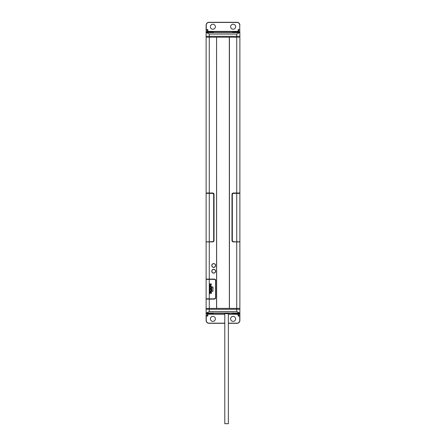 <?xml version="1.0" encoding="UTF-8"?>
<svg xmlns="http://www.w3.org/2000/svg" width="446" height="446" viewBox="0 0 446 446"><rect width="100%" height="100%" fill="white"/><g stroke="black" fill="none" stroke-linecap="round" stroke-linejoin="round"><path stroke-width="0.67" d="M206.197 321.081L206.124 309.29L239.876 309.29L206.124 309.29L206.124 308.403L216.566 308.403L216.566 37.202L206.124 37.202L209.269 37.202L209.269 36.316L206.124 36.316L209.269 36.316L209.269 34.052L236.731 34.052L239.87 32.48L239.876 36.316L236.731 36.316L239.876 36.316L239.876 37.202L236.731 37.202L239.876 37.202L239.876 192.995A1.433 1.433 0 0 0 238.922 193.363A1.433 1.433 0 0 1 239.876 192.995L236.731 192.995L236.731 37.202L229.434 37.202L229.434 308.403L239.876 308.403L206.124 308.403L206.124 299.11L214.275 299.11L214.275 298.814M215.619 271.224A1.918 1.918 0 0 0 213.706 269.306A1.918 1.918 0 0 0 211.789 271.224A1.918 1.918 0 0 0 213.706 273.142A1.918 1.918 0 0 0 215.619 271.224M206.124 192.995A1.433 1.433 -90 0 1 207.078 193.363A1.433 1.433 0 0 0 206.124 192.995A1.433 1.433 -90 0 1 207.078 193.363A1.433 1.433 0 0 0 206.124 192.995L212.591 192.995A1.433 1.433 0 0 1 214.019 194.428L214.019 240.478A1.433 1.433 0 0 1 212.591 241.905L206.124 241.905L206.124 32.48L209.269 34.052M206.983 298.826L206.983 298.826A1.433 1.433 -90 0 1 206.124 299.11L206.124 279.09L214.275 279.09A1.433 1.433 0 0 1 215.708 280.517L215.708 297.677A1.433 1.433 0 0 1 214.275 299.11M215.619 265.504A1.918 1.918 0 0 0 213.706 263.586A1.918 1.918 0 0 0 211.789 265.504A1.918 1.918 0 0 0 213.706 267.422A1.918 1.918 0 0 0 215.619 265.504M206.124 279.09A1.433 1.433 0 0 1 206.983 279.374A1.433 1.433 0 0 0 206.124 279.09L206.124 241.905A1.433 1.433 0 0 0 206.888 241.682A1.433 1.433 0 0 1 206.124 241.905L212.246 241.682A1.422 1.422 0 0 0 213.667 240.26L213.667 194.785A1.422 1.422 0 0 0 212.246 193.363L209.269 193.363L209.269 37.202L236.731 37.202L236.731 36.316L209.269 36.316L236.731 36.316L236.731 34.052M212.591 193.402L212.591 192.995M233.409 193.402L233.409 192.995L236.731 192.995L236.731 193.363L233.754 193.363A1.422 1.422 0 0 0 232.333 194.785L232.333 240.26A1.422 1.422 0 0 0 233.754 241.682L236.731 241.905L233.409 241.905A1.433 1.433 0 0 1 231.981 240.478L231.981 194.428A1.433 1.433 0 0 1 233.409 192.995M239.876 315.807L239.876 320.445L239.876 313.806L239.731 316.036L238.398 316.097L238.733 315.361L238.482 313.8L239.853 313.783L239.876 313.376L239.876 241.905L236.731 241.905L236.731 311.559L209.269 311.559L206.13 313.125L206.124 309.29M239.112 241.682A1.433 1.433 0 0 0 239.876 241.905A1.433 1.433 0 0 1 239.112 241.682A1.433 1.433 90 0 0 239.876 241.905L236.731 241.682L236.731 193.363L239.876 193.363L239.876 241.682M215.507 265.504A1.801 1.801 0 0 1 213.706 267.305A1.801 1.801 0 0 1 211.9 265.504A1.801 1.801 0 0 1 213.706 263.703A1.801 1.801 0 0 1 215.507 265.504M215.507 271.224A1.801 1.801 0 0 1 213.706 273.024A1.801 1.801 0 0 1 211.9 271.224A1.801 1.801 0 0 1 213.706 269.423A1.801 1.801 0 0 1 215.507 271.224M216.583 37.202L216.633 308.403M229.367 308.403L229.311 37.202M206.124 193.363L209.269 193.363L209.269 279.374L214.136 279.374A1.433 1.433 0 0 1 215.563 280.807L215.563 297.393A1.433 1.433 0 0 1 214.136 298.826L206.124 298.826M206.124 311.197L206.124 320.445A2.86 2.86 0 0 0 208.984 323.305L224.79 323.305M206.409 316.097L206.147 313.783L207.518 313.8L207.267 315.361L207.602 316.097L206.124 315.807M207.267 315.361L207.557 314.14L207.602 316.097M212.848 312.891L213.116 313.354L206.124 313.125L213.405 313.493L207.518 313.8L207.842 313.811L207.267 314.307M224.79 313.923L207.842 313.923A0.284 0.284 -0 0 0 207.557 314.207L207.842 313.811M238.398 316.097L238.158 313.811L238.482 313.8L232.595 313.432L239.87 313.125L236.731 311.559M228.363 313.661L224.79 313.661M215.379 318.873A2.503 2.503 0 0 1 212.876 321.376A2.503 2.503 0 0 1 210.373 318.873A2.503 2.503 0 0 1 212.876 316.37A2.503 2.503 0 0 1 215.379 318.873M235.627 318.873A2.503 2.503 0 0 1 233.124 321.376A2.503 2.503 0 0 1 230.621 318.873A2.503 2.503 0 0 1 233.124 316.37A2.503 2.503 0 0 1 235.627 318.873M238.443 315.199L238.733 315.361M228.363 314.207L238.733 314.307M238.158 316.008L238.158 313.923A0.284 0.284 180 0 1 238.443 314.207M239.591 316.097L239.736 313.806M239.853 313.783L239.301 313.231L238.008 313.231M233.152 312.891L232.884 313.354L239.87 313.125L239.876 311.197M206.147 313.783L206.699 313.125M228.363 323.305L237.016 323.305A2.86 2.86 0 0 0 239.876 320.445L239.803 321.081M239.597 321.672L239.285 322.19M237.98 323.138L237.501 323.266M208.499 323.266L208.02 323.138M207.552 322.921L207.111 322.609M206.715 322.19L206.403 321.672M239.876 34.414L239.876 36.316M239.591 29.508L239.853 31.822L238.482 31.805L238.733 30.244L238.398 29.508L239.876 29.798M206.124 29.798L206.124 25.16L206.124 31.805L206.124 29.798L207.602 29.508L207.267 30.244L207.518 31.805L206.264 31.805M238.733 30.244L238.443 31.465L238.398 29.508M233.152 32.714L232.884 32.257L239.876 32.48L232.595 32.112L238.482 31.805L238.158 31.794L238.733 31.304M238.158 29.598L238.158 31.404L207.842 31.404L207.842 31.688L238.158 31.688A0.284 0.284 180 0 0 238.443 31.404L238.158 31.794M207.602 29.508L207.842 31.794L207.518 31.805L213.405 32.173L206.13 32.48L213.116 32.257L212.848 32.714M206.409 29.508L206.147 31.822L206.699 32.374L207.992 32.374M206.147 31.822L206.124 32.229L206.124 31.805M206.124 34.414L206.124 32.229M210.373 26.732A2.503 2.503 0 0 1 212.876 24.229A2.503 2.503 0 0 1 215.379 26.732A2.503 2.503 0 0 1 212.876 29.235A2.503 2.503 0 0 1 210.373 26.732M230.621 26.732A2.503 2.503 0 0 1 233.124 24.229A2.503 2.503 0 0 1 235.627 26.732A2.503 2.503 0 0 1 233.124 29.235A2.503 2.503 0 0 1 230.621 26.732M237.501 22.339L237.98 22.467M238.448 22.685L238.889 23.002M239.285 23.421L239.597 23.933M239.803 24.53L239.876 25.16A2.86 2.86 0 0 0 237.016 22.3L208.984 22.3A2.86 2.86 0 0 0 206.124 25.16L206.197 24.53M206.403 23.933L206.715 23.421M208.02 22.467L208.499 22.339M239.853 31.822L239.301 32.48M207.557 30.406L207.267 30.244M207.842 29.598L207.842 31.404L207.267 31.304M236.441 313.8L236.441 313.387L237.344 313.387L235.544 313.387L237.344 313.387A3.206 3.206 0 0 0 238.248 313.125M235.544 313.387L235.544 313.41A3.206 3.206 0 0 1 234.713 313.164M209.559 313.8L209.559 313.387L210.456 313.387L208.656 313.387L210.456 313.387A3.206 3.206 0 0 0 211.287 313.164M208.656 313.387L208.656 313.41A3.206 3.206 0 0 1 207.752 313.125M235.544 32.196L237.344 32.224L235.544 32.196A3.206 3.206 0 0 0 234.713 32.441M237.344 32.196A3.206 3.206 0 0 1 238.248 32.48M235.544 32.224L236.441 32.224L236.441 31.805M208.656 32.196L210.456 32.224L208.656 32.196A3.206 3.206 0 0 0 207.752 32.48M210.456 32.196A3.206 3.206 0 0 1 211.287 32.441M208.656 32.224L209.559 32.224L209.559 31.805M206.124 279.374L214.136 279.374M212.987 287.012L211.844 287.012L211.844 291.299L212.987 291.299L212.987 287.012M211.008 286.12L209.531 286.12L209.531 286.432L211.404 286.432L211.404 285.964L209.726 285.189L211.404 284.414L211.404 283.951L209.531 283.951L209.531 284.258L211.008 284.258L209.531 284.983L209.531 285.395L211.008 286.12M211.404 287.67L210.969 286.895L209.966 286.895L209.57 287.414L209.648 288.545L210.969 288.857L211.404 287.67M211.164 287.67L210.925 288.545L209.888 288.445L210.01 287.202L210.925 287.202L211.164 287.67M211.404 290.563L211.404 289.32L209.531 289.32L209.966 291.338L210.969 291.338L211.404 290.563M211.164 289.632L211.047 290.92L209.888 290.92L209.771 289.632L211.164 289.632M209.771 293.658L209.771 292.113L210.406 292.113L210.406 293.451L210.646 292.113L211.164 292.113L211.404 293.658L211.404 291.801L209.531 291.801L209.771 293.658M224.79 313.571L224.79 423.7L228.363 423.7L228.363 313.571M209.269 311.559L209.269 279.374M213.623 194.428L214.019 194.428M213.651 240.478L214.019 240.478M214.275 279.09L214.275 279.38M238.922 193.363A1.433 1.433 0 0 1 239.876 192.995M232.377 194.428L231.981 194.428M232.349 240.478L231.981 240.478M207.842 316.008L207.842 314.207L224.79 314.207M239.279 312.981L206.721 312.981M228.363 313.923L238.158 313.811M228.363 323.166L237.016 323.166A2.715 2.715 0 0 0 239.731 320.445L239.731 316.036M206.269 316.036L206.269 320.445A2.715 2.715 0 0 0 208.984 323.166L224.79 323.166M207.992 313.231L206.699 313.231M237.016 323.166L237.016 323.305A2.86 2.86 0 0 0 239.876 320.445L239.731 320.445M208.984 323.166L208.984 323.305A2.86 2.86 0 0 1 206.124 320.445L206.269 320.445M206.721 32.625L239.279 32.625M207.842 31.794L207.842 31.688A0.284 0.284 0 0 1 207.557 31.404M239.731 29.575L239.731 25.16A2.715 2.715 0 0 0 237.016 22.445L208.984 22.445A2.715 2.715 0 0 0 206.269 25.16L206.124 25.16M206.269 25.16L206.269 29.575M239.731 25.16L239.876 25.16A2.86 2.86 0 0 0 237.016 22.3L237.016 22.445M238.008 32.374L239.301 32.374M239.876 313.376L239.876 313.806M238.872 322.625L239.725 321.365M207.128 22.986L206.281 24.229"/></g></svg>
